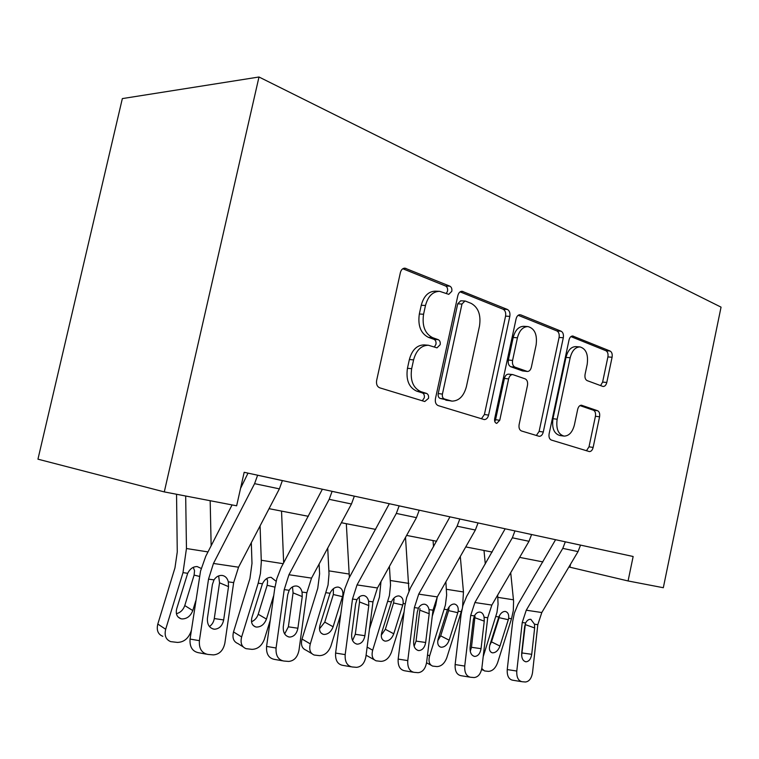 <?xml version="1.0" encoding="UTF-8"?>
<svg xmlns="http://www.w3.org/2000/svg" width="759" height="759" viewBox="0 0 759 759"><rect width="100%" height="100%" fill="white"/><g stroke="black" fill="none" stroke-linecap="round" stroke-linejoin="round"><path stroke-width="1.14" d="M451.795 291.304C452.155 288.809 451.52 287.092 449.878 286.171L404.936 268.155C402.687 268.212 401.169 269.701 400.373 272.614L376.635 380.458C376.103 384.187 377.128 386.644 379.718 387.821L424.755 401.53L428.493 398.352C428.854 395.837 428.199 394.196 426.52 393.409L420.875 391.653C413.086 388.029 410.012 380.382 411.663 368.713L413.589 359.908C416.255 350.288 421.188 345.402 428.399 345.25L437.004 347.85L440.173 344.7C440.533 342.205 439.888 340.525 438.228 339.662L432.649 337.67C424.945 333.713 421.919 325.905 423.569 314.245L425.486 305.488C428.019 296.228 432.744 291.503 439.641 291.333L448.759 294.35L451.795 291.304M446.292 293.477L447.535 291.143C447.895 288.657 447.25 286.949 445.618 286.02L402.801 268.743M422.298 400.78L424.29 397.82C424.651 395.316 423.996 393.684 422.317 392.896L416.682 391.141L420.875 391.653M434.366 347.005L435.941 344.358C436.302 341.863 435.657 340.193 433.996 339.339L428.418 337.347L432.649 337.67M602.703 386.369L603.225 386.483C604.923 386.416 606.109 385.088 606.783 382.479L612.086 357.252C612.541 354.159 611.887 352.091 610.122 351.047L572.684 336C570.92 336.066 569.696 337.404 569.013 340.032L549.118 433.816C548.653 437.051 549.383 439.129 551.328 440.049L589.392 451.596C591.176 451.539 592.428 450.153 593.14 447.43L599.572 416.786C600.027 413.693 599.363 411.663 597.58 410.723L581.422 405.221C579.648 405.278 578.396 406.653 577.684 409.357L574.421 424.841C572.485 432.203 569.041 435.96 564.089 436.112C558.216 434.404 555.901 428.778 557.144 419.234L570.17 357.745C572.02 350.696 575.284 347.081 579.971 346.92C586.033 348.713 588.443 354.5 587.2 364.292L585.075 374.358C584.61 377.527 585.303 379.614 587.134 380.62L602.703 386.369M164.295 491.908L236.637 505.798L244.17 472.297L633.148 556.499L628.072 580.958L663.319 587.722L721.05 307.139L258.99 77.001L122.341 98.594L37.95 459.176L164.295 491.908L258.99 77.001M509.811 316.37C510.314 312.974 509.498 310.668 507.373 309.444L462.098 291.276C460.02 291.333 458.607 292.775 457.848 295.593L435.448 398.646C434.935 402.213 435.856 404.538 438.209 405.619L484.233 419.575C486.348 419.528 487.8 418.029 488.597 415.088L509.811 316.37L505.57 316.133C506.063 312.746 505.247 310.45 503.122 309.236L460.087 291.864M520.807 314.89L561.119 331.209C563.045 332.328 563.776 334.51 563.301 337.755L543.283 432.004C542.524 434.831 541.176 436.273 539.241 436.33L521.471 430.97C519.431 430.002 518.644 427.858 519.128 424.537L527.477 385.411C527.96 382.1 527.182 379.908 525.143 378.845L512.733 374.576C510.75 374.623 509.384 376.066 508.625 378.893L499.745 420.287L496.747 423.399C495.02 422.915 494.318 421.359 494.659 418.721L516.092 318.875C516.813 316.152 518.131 314.767 520.038 314.71L519.165 314.795M568.899 566.964L628.072 580.958M269.056 508.672L308.344 516.31M341.37 522.733L375.648 529.403M406.606 535.418L436.634 541.252M465.751 546.916L492.155 552.049M519.63 557.381L542.894 561.907M570.54 564.212L569.914 567.163M439.072 291.314L435.391 291.162C428.484 291.342 423.769 296.038 421.245 305.27L425.486 305.488M428.418 337.347C420.714 333.4 417.687 325.62 419.329 314.008L421.245 305.27M428.399 345.25L424.167 344.899C416.966 345.051 412.033 349.918 409.376 359.5L413.589 359.908M416.682 391.141C408.883 387.526 405.809 379.908 407.45 368.276L409.376 359.5M481.415 418.778L484.403 414.528L505.57 316.133M465.561 301.143L464.954 301L461.975 304.027L442.421 394.082C442.061 396.568 442.696 398.19 444.338 398.959L451.975 401.122C459.015 400.961 463.825 396.132 466.406 386.625L479.489 326.085C481.121 314.985 478.35 307.414 471.159 303.372L465.561 301.143M464.954 301L460.694 300.801L457.715 303.828L461.975 304.027M451.311 401.037L440.135 398.428C438.493 397.669 437.858 396.046 438.218 393.57L457.715 303.828M518.16 315.298L556.897 330.933L561.119 331.209M536.357 435.495L539.108 431.416L559.079 337.461C559.554 334.226 558.823 332.053 556.897 330.933M512.733 374.576L508.521 374.149C506.538 374.206 505.171 375.639 504.412 378.456L495.561 419.708L499.745 420.287M494.783 421.549L495.561 419.708M536.12 344.956C537.4 334.615 534.687 328.495 527.97 326.579C522.894 326.731 519.384 330.469 517.429 337.783L512.581 360.421C512.097 363.789 512.894 366.028 514.981 367.128L527.372 371.474C529.298 371.417 530.626 370.003 531.357 367.233L536.12 344.956M527.97 326.579L523.738 326.313C518.663 326.465 515.152 330.184 513.198 337.48L517.429 337.783M527.372 371.474L522.543 370.933L510.76 366.73C508.672 365.629 507.875 363.4 508.359 360.041L513.198 337.48M579.971 346.92L575.768 346.607C571.081 346.768 567.817 350.364 565.967 357.394L570.17 357.745M563.567 436.036L559.933 435.524C554.061 433.816 551.736 428.199 552.969 418.693L565.967 357.394M586.451 450.742L589.003 446.823L595.426 416.274C595.881 413.181 595.208 411.169 593.424 410.23L579.971 405.6M600.597 385.591L602.618 382.071L607.902 356.92C608.357 353.827 607.703 351.768 605.938 350.724L570.92 336.598M176.543 494.261L177.264 551.964L174.959 567.893L157.806 624.05L165.68 629.268C164.2 635.539 165.87 639.647 170.68 641.621L177.359 642.408C183.65 642.266 188.166 638.736 190.888 631.82L191.391 630.179M185.68 496.006L186.458 548.529L182.995 572.637L165.68 629.268M210.177 500.712L211.144 545.721M176.42 613.708C180.443 612.608 183.232 609.894 184.779 605.568L192.786 610.559C190.604 616.109 186.989 618.908 181.951 618.936L180.803 618.708C176.885 617.124 175.519 613.784 176.714 608.699L187.691 573.292C189.987 568.795 193.137 566.546 197.16 566.556L201.22 568.444M192.786 610.559L195.784 600.796M162.805 636.317C158.005 634.353 156.345 630.264 157.806 624.05M199.446 576.394L194.105 575.085L184.779 605.568M194.105 575.085L194.541 570.692L193.26 567.315M282.376 480.57L279.378 488.862L238.544 567.201L233.668 582.608L224.873 643.101C223.279 650.416 219.474 654.343 213.44 654.894L207.814 654.419C201.695 653.11 198.886 648.518 199.399 640.662L208.526 579.126L214.01 579.885C216.211 576.612 218.972 575.142 222.292 575.464L222.596 575.512C225.518 576.204 227.434 578.32 228.326 581.868L228.525 586.631L223.668 619.942C222.425 625.682 219.427 628.775 214.674 629.22L214.114 629.183C209.256 628.054 207.036 624.363 207.444 618.13L212.416 584.458L214.01 579.885M248.013 473.132L240.546 488.398M232.074 504.915L205.765 556.262L200.547 571.043L190.063 639.069L199.399 640.662M282.367 480.599L257.614 475.238L254.588 483.654L213.459 563.453L208.526 579.126M209.427 626.517C212.065 624.733 213.677 622.067 214.285 618.547L219.531 582.798L218.649 575.901M206.306 654.144L198.46 652.712C192.35 651.402 189.551 646.848 190.063 639.069M251.314 542.694L251.988 563.434L249.929 578.595L233.516 631.924L241.628 636.953C240.186 642.949 241.656 646.858 246.039 648.67L251.969 649.353C257.671 649.201 261.808 645.833 264.379 639.249L270.28 620.169M260.081 525.892L261.314 561.888L260.451 573.443L258.202 583.187L241.628 636.953M281.532 511.101L283.657 562.817M251.523 621.735C254.73 620.388 256.969 617.892 258.221 614.259L266.447 619.069C264.369 624.353 261.058 627.019 256.504 627.076L255.536 626.887C251.969 625.425 250.774 622.266 251.941 617.399L262.434 583.775C264.568 579.487 267.453 577.333 271.077 577.324L276.124 581.29M266.447 619.069L273.762 595.369M243.07 646.801L237.937 643.575C233.563 641.763 232.083 637.883 233.516 631.924M274.929 587.143L267.159 585.293L258.221 614.259M267.159 585.293L267.623 581.119L266.836 578.472M319.112 564.032L319.605 573.823L317.765 588.272L302.025 639.05L310.298 643.898C308.885 649.657 310.184 653.366 314.198 655.036L319.492 655.643C324.672 655.472 328.486 652.247 330.933 645.985L340.706 614.543M327.727 548.055L329.017 573.975L328.049 585.009L310.298 643.898M346.322 523.701L349.368 577.447M333.116 626.782C331.152 631.811 328.097 634.363 323.96 634.439L323.135 634.277C319.881 632.93 318.818 629.923 319.966 625.255L330.013 593.263C332.015 589.155 334.653 587.096 337.954 587.068L338.21 587.096C341.645 587.959 343.201 590.616 342.859 595.056L342.48 596.659L333.334 594.534L324.767 622.124L333.116 626.782L342.48 596.659M311.778 653.594L305.943 650.131C301.93 648.461 300.63 644.77 302.025 639.05M319.473 628.85L324.767 622.124M333.334 594.534L333.41 588.68M354.349 496.149L351.464 504.004L311.532 578.111L306.864 592.722L298.999 650.197C297.566 657.161 294.122 660.909 288.686 661.431L283.657 661.013C278.155 659.789 275.621 655.453 276.077 648.006L284.227 589.601L289.17 590.284C291.152 587.162 293.648 585.749 296.646 586.033L296.902 586.071C299.539 586.698 301.247 588.699 302.054 592.058L302.243 596.583L297.898 628.224C296.769 633.699 294.065 636.649 289.777 637.067L289.302 637.038C284.938 635.995 282.936 632.513 283.297 626.592L287.737 594.62L289.17 590.284M322.357 489.223L281.02 567.827L276.855 578.567L274.73 588.519L266.58 646.421L276.077 648.006M354.339 496.177L332.1 491.358L329.188 499.327L288.961 574.734L284.227 589.601M284.663 633.926L288.363 626.83L293.069 592.864L292.509 586.878M282.452 660.795L274.151 659.334C268.648 658.11 266.124 653.812 266.58 646.421M419.234 510.19L416.463 517.657L377.451 587.969L372.982 601.868L365.904 656.601C364.605 663.243 361.493 666.829 356.559 667.332L352.043 666.952C347.062 665.814 344.776 661.696 345.184 654.619L352.499 599.041L356.967 599.657C358.77 596.678 361.037 595.322 363.751 595.568L363.969 595.606C366.35 596.176 367.906 598.064 368.618 601.27L368.798 605.568L364.889 635.7C363.874 640.928 361.417 643.755 357.527 644.154L357.119 644.135C353.172 643.158 351.36 639.856 351.683 634.22L355.677 603.794L356.967 599.657M389.329 503.72L348.941 578.254L344.909 588.462L343.144 596.327L335.601 653.063L345.184 654.619M399.149 505.845L396.331 513.426L357.034 584.914L352.499 599.041M352.555 640.492L355.297 634.315L359.529 601.953L359.225 596.925M351.056 666.781L342.451 665.301C337.48 664.172 335.193 660.083 335.601 653.063M380.98 581.612L379.434 597.077L369.472 629.002M389.424 566.385L390.534 584.98L389.424 595.521L372.678 650.207C371.303 655.729 372.451 659.277 376.132 660.823L380.904 661.364C385.629 661.174 389.158 658.091 391.483 652.104L404.101 611.792M405.515 537.381L408.959 591.043M393.76 633.793C391.891 638.594 389.073 641.042 385.287 641.127L384.585 640.994C381.597 639.742 380.667 636.886 381.777 632.408L391.426 601.868C393.295 597.95 395.733 595.967 398.731 595.929L398.959 595.948C402.099 596.754 403.484 599.278 403.124 603.509L402.754 605.037L393.57 602.95L385.335 629.296L393.76 633.793L402.754 605.037M374.14 659.694L366.085 655.216M381.284 635.15L385.335 629.296M393.57 602.95L394.073 599.164M433.038 540.55L433.541 546.755M437.26 596.972L435.742 605.103L432.26 616.194M445.875 581.84L446.653 595.028L445.391 605.103L429.603 655.956C428.256 661.279 429.281 664.656 432.668 666.098L436.975 666.582C441.321 666.393 444.594 663.432 446.814 657.702L461.301 611.678L458.17 611.232L457.81 612.693L448.626 610.634L440.694 635.843L449.157 640.198L457.81 612.693M460.305 556.48L463.455 591.963L462.582 606.735M461.861 609.733L461.301 611.678M449.157 640.198C447.383 644.789 444.755 647.142 441.283 647.237L440.675 647.123C437.934 645.966 437.108 643.234 438.19 638.926L447.468 609.733C449.224 605.967 451.482 604.06 454.224 604.012L454.423 604.031C457.298 604.79 458.55 607.191 458.17 611.232M437.791 640.681L440.694 635.843M448.626 610.634L449.129 607.02M484.005 550.465L485.286 563.965M497.676 595.075L498.065 604.249L496.955 612.513L483.198 656.668M510.712 572.694L513.587 601.156L513.293 610.71L511.519 618.718L497.562 662.835C495.447 668.328 492.392 671.174 488.398 671.373L484.479 670.937L481.804 668.518M499.963 646.07C498.265 650.472 495.817 652.731 492.619 652.844L492.088 652.74C489.564 651.658 488.824 649.049 489.887 644.903L498.815 616.934C500.475 613.319 502.572 611.479 505.086 611.422L505.257 611.441C507.904 612.152 509.033 614.439 508.644 618.319L508.293 619.714L499.137 617.693L491.5 641.858L499.963 646.07L508.293 619.714M489.773 645.302L491.5 641.858M499.137 617.693L499.612 615.388M478.047 522.923L475.362 530.029L437.298 596.906L433 610.17L426.605 662.408C425.429 668.764 422.592 672.189 418.105 672.683L414.016 672.332C409.49 671.269 407.412 667.36 407.773 660.605L414.376 607.589L418.427 608.158C420.078 605.312 422.146 603.993 424.632 604.221L424.812 604.249C426.975 604.771 428.38 606.564 429.034 609.619L429.196 613.718L425.666 642.484C424.736 647.493 422.497 650.188 418.949 650.577L418.607 650.558C415.021 649.647 413.37 646.507 413.664 641.137L417.26 612.115L418.427 608.158M449.973 516.851L410.543 587.722L406.644 597.447L404.765 606.479L398.162 659.078L407.773 660.605M459.812 518.976L457.098 526.196L418.721 594.136L414.376 607.589M413.2 672.199L404.405 670.728C399.879 669.656 397.801 665.776 398.162 659.078M414.129 646.288L416.055 641.108L419.974 608.576M514.963 530.911L531.585 534.535L529.004 541.29L491.851 605.065L487.714 617.741L481.918 667.702C480.845 673.793 478.255 677.075 474.147 677.55L470.438 677.237C466.311 676.231 464.404 672.502 464.736 666.06L470.713 615.388L474.413 615.9C475.931 613.168 477.819 611.906 480.096 612.105L480.257 612.134C482.231 612.617 483.511 614.316 484.1 617.238L484.251 621.156L481.045 648.66C480.2 653.461 478.151 656.061 474.906 656.431L474.612 656.412C471.339 655.558 469.83 652.569 470.087 647.436L473.35 619.686L474.413 615.9M505.162 528.795L466.671 596.337L462.895 605.625L461.121 614.259L455.134 664.561L464.736 666.06M514.953 530.93L512.344 537.799L474.897 602.532L470.713 615.388M469.755 677.123L460.836 675.662C456.709 674.666 454.812 670.956 455.134 664.561M470.248 651.345L471.462 647.304L475.02 616.185M580.54 545.104L578.045 551.594L541.803 612.532L537.818 624.666L532.543 672.55C531.556 678.394 529.175 681.544 525.408 681.999L522.021 681.715C518.236 680.776 516.5 677.208 516.794 671.041L522.23 622.513L525.626 622.978C527.012 620.359 528.757 619.135 530.845 619.316L534.497 624.202L534.64 627.959L531.727 654.315C530.949 658.935 529.07 661.421 526.091 661.782L525.835 661.763C522.828 660.966 521.452 658.1 521.68 653.195L524.649 626.611L525.626 622.978M555.579 539.706L518.027 604.23L514.365 613.111L512.695 621.384L507.24 669.571L516.794 671.041M580.54 545.133L565.313 541.831L562.789 548.387L526.262 610.208L522.23 622.513M521.442 681.62L512.477 680.178C508.691 679.239 506.946 675.7 507.24 669.571M521.632 655.52L525.437 623.414M445.618 286.02L449.878 286.171M422.317 392.896L426.52 393.409M433.996 339.339L438.228 339.662M419.329 314.008L423.569 314.245M407.45 368.276L411.663 368.713M403.598 268.344L405.98 268.392M484.403 414.528L488.597 415.088M461.017 291.409L462.999 291.484M503.122 309.236L507.373 309.444M438.218 393.57L442.421 394.082M440.135 398.428L444.338 398.959M445.856 400.211L450.059 400.743M559.079 337.461L563.301 337.755M539.108 431.416L543.283 432.004M504.412 378.456L508.625 378.893M508.359 360.041L512.581 360.421M510.76 366.73L514.981 367.128M522.543 370.933L526.755 371.341M552.969 418.693L557.144 419.234M581.033 405.221L581.925 405.325M593.424 410.23L597.58 410.723M595.426 416.274L599.572 416.786M589.003 446.823L593.14 447.43M571.973 336.066L573.349 336.161M605.938 350.724L610.122 351.047M607.902 356.92L612.086 357.252M602.618 382.071L606.783 382.479M207.975 551.907L186.458 548.529M187.691 573.292L182.995 572.637M228.326 581.868L233.668 582.608M213.459 563.453L238.544 567.201M254.588 483.654L279.378 488.862M214.285 618.547L223.668 619.942M228.525 586.631L219.531 582.798M283.192 563.7L261.286 560.265M262.434 583.775L258.202 583.187M343.353 595.132L342.859 595.056M349.263 574.06L328.932 570.872M330.013 593.263L326.18 592.722M302.054 592.058L306.864 592.722M288.961 574.734L311.532 578.111M329.188 499.327L351.464 504.004M288.363 626.83L297.898 628.224M302.243 596.583L293.069 592.864M399.139 505.874L419.234 510.219M368.618 601.27L372.982 601.868M357.034 584.914L377.451 587.969M396.331 513.426L416.463 517.657M355.297 634.315L364.889 635.7M368.798 605.568L359.529 601.953M367.138 647.104L372.678 650.207M405.164 603.803L403.124 603.509M408.93 583.415L390.401 580.512M391.426 601.868L387.925 601.384M427.535 654.846L429.603 655.956M463.455 591.963L446.501 589.307M447.468 609.733L444.271 609.287M511.519 618.718L508.644 618.319M513.473 599.809L497.895 597.361M498.815 616.934L495.883 616.526M459.802 518.995L478.047 522.942M429.034 609.619L433 610.17M418.721 594.136L437.298 596.906M457.098 526.196L475.362 530.029M416.055 641.108L425.666 642.484M429.196 613.718L419.879 610.208M484.1 617.238L487.714 617.741M474.897 602.532L491.851 605.065M512.344 537.799L529.004 541.29M471.462 647.304L481.045 648.66M484.251 621.156L474.935 617.741M534.497 624.202L537.818 624.666M526.262 610.208L541.803 612.532M562.789 548.387L578.045 551.594M522.192 652.977L531.727 654.315M534.64 627.959L525.361 624.638M180.803 618.708L177.948 616.887M212.89 628.936L214.674 629.22M255.536 626.887L253.24 625.501M323.135 634.277L321.266 633.215M288.306 636.839L289.777 637.067M356.294 643.974L357.527 644.154M384.585 640.994L383.048 640.16M440.675 647.123L439.395 646.459M431.008 665.197L426.558 662.778M492.088 652.74L491.016 652.199M483.085 670.206L481.623 669.438M417.915 650.425L418.949 650.577M474.024 656.298L474.906 656.431M525.323 661.668L526.091 661.782"/></g></svg>
